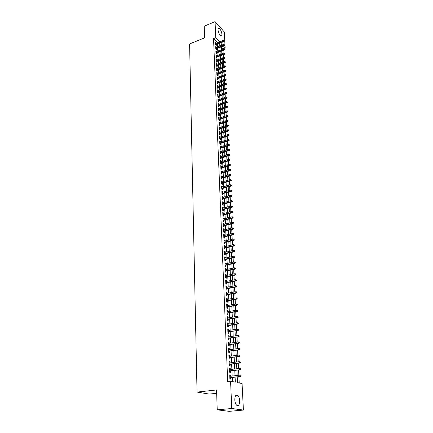 <?xml version="1.0" encoding="UTF-8"?>
<svg xmlns="http://www.w3.org/2000/svg" width="433" height="433" viewBox="0 0 433 433"><rect width="100%" height="100%" fill="white"/><g stroke="black" fill="none" stroke-linecap="round" stroke-linejoin="round"><path stroke-width="0.65" d="M234.789 399.892C234.892 395.924 235.861 394.382 237.701 395.264C238.832 396.314 239.487 398.116 239.676 400.666C239.595 404.649 238.621 406.203 236.754 405.315C235.628 404.249 234.973 402.441 234.789 399.892M218.021 29.937C217.999 28.724 218.308 28.183 218.952 28.307C220.505 29.309 221.507 31.29 221.94 34.25C221.972 35.479 221.658 36.026 221.003 35.89C219.45 34.889 218.454 32.903 218.021 29.937M216.668 393.294L209.269 394.079L197.042 392.082L189.594 43.96L204.609 37.839L204.214 26.18L215.06 21.65L224.316 31.977L225.117 47.782L223.466 46.012M222.957 49.053L222.935 48.642L225.117 47.782M239.205 382.967L238.897 376.678M238.827 375.27L238.567 369.934M238.502 368.521L238.242 363.244M238.177 361.831L237.923 356.613M237.852 355.195L237.603 350.043M237.533 348.619L237.284 343.521M237.214 342.102L236.97 337.063M236.9 335.64L236.656 330.655M236.591 329.232L236.348 324.301M236.277 322.877L236.045 318.006M235.974 316.577L235.736 311.76M235.671 310.331L235.438 305.563M235.368 304.134L235.141 299.42M235.07 297.991L234.843 293.33M234.773 291.902L234.545 287.29M234.48 285.861L234.258 281.298M234.188 279.864L233.966 275.356M233.896 273.921L233.679 269.461M233.609 268.027L233.398 263.616M233.327 262.181L233.116 257.819M233.046 256.385L232.835 252.066M232.765 250.631L232.553 246.361M232.489 244.926L232.283 240.699M232.212 239.265L232.007 235.081M231.936 233.647L231.736 229.512M231.666 228.077L231.466 223.985M231.395 222.551L231.2 218.503M231.13 217.068L230.935 213.063M230.865 211.629L230.675 207.667M230.605 206.227L230.41 202.308M230.345 200.874L230.156 196.993M230.085 195.559L229.896 191.722M229.826 190.282L229.642 186.488M229.571 185.053L229.393 181.297M229.322 179.857L229.138 176.139M229.068 174.705L228.889 171.03M228.819 169.59L228.646 165.953M228.575 164.518L228.397 160.914M228.326 159.479L228.153 155.918M228.083 154.478L227.915 150.955M227.845 149.52L227.677 146.029M227.606 144.595L227.439 141.142M227.368 139.707L227.201 136.287M227.13 134.852L226.968 131.47M226.897 130.041L226.735 126.69M226.665 125.256L226.502 121.944M226.432 120.515L226.275 117.235M226.205 115.8L226.048 112.558M225.977 111.124L225.82 107.914M225.75 106.486L225.593 103.303M225.528 101.874L225.371 98.724M225.301 97.295L225.149 94.183M225.084 92.754L224.933 89.669M224.862 88.245L224.716 85.193M224.646 83.764L224.5 80.744M224.429 79.32L224.283 76.327M224.213 74.904L224.067 71.943M224.002 70.519L223.856 67.586M223.791 66.162L223.644 63.261M223.58 61.843L223.439 58.969M223.368 57.551L223.228 54.704M223.163 53.286L223.022 50.472M237.224 376.878L237.495 382.615L242.069 383.557L243.406 410.067L231.758 408.498L230.578 381.181L235.325 382.16L235.092 377.127M231.758 408.498L217.225 409.84L229.187 411.35L243.406 410.067M230.556 376.25L230.502 375.07L229.712 374.897L229.885 378.94L230.681 379.108L230.616 377.657M230.264 369.544L230.215 368.391L229.43 368.202L229.598 372.212L230.388 372.391L230.329 370.951M229.977 362.897L229.928 361.766L229.144 361.566L229.311 365.539L230.102 365.733L230.037 364.305M229.69 356.305L229.647 355.201L228.862 354.984L229.03 358.925L229.815 359.136L229.755 357.712M229.409 349.767L229.366 348.689L228.586 348.462L228.748 352.37L229.533 352.592L229.468 351.179M229.127 343.288L229.084 342.238L228.305 341.994L228.472 345.87L229.252 346.102L229.192 344.7M228.851 336.863L228.808 335.835L228.034 335.586L228.196 339.423L228.97 339.667L228.911 338.276M228.575 330.493L228.532 329.491L227.763 329.226L227.926 333.037L228.694 333.291L228.635 331.905M228.299 324.176L228.261 323.197L227.493 322.921L227.655 326.699L228.424 326.964L228.364 325.589M228.029 317.909L227.991 316.956L227.222 316.669L227.385 320.415L228.153 320.696L228.094 319.327M227.763 311.695L227.72 310.77L226.957 310.466L227.119 314.185L227.882 314.472L227.823 313.113M227.493 305.536L227.455 304.632L226.697 304.323L226.854 308.004L227.617 308.307L227.558 306.959M227.233 299.43L227.195 298.543L226.437 298.223L226.589 301.877L227.352 302.191L227.293 300.848M226.968 293.368L226.93 292.508L226.178 292.178L226.329 295.799L227.087 296.123L227.033 294.792M226.708 287.36L226.67 286.522L225.918 286.181L226.075 289.769L226.827 290.105L226.768 288.784M226.448 281.401L226.416 280.579L225.663 280.227L225.815 283.794L226.567 284.14L226.513 282.825M226.194 275.485L226.161 274.69L225.414 274.327L225.566 277.862L226.313 278.219L226.259 276.914M225.939 269.624L225.907 268.85L225.16 268.476L225.312 271.984L226.058 272.346L226.004 271.047M225.69 263.811L225.658 263.053L224.916 262.669L225.063 266.149L225.809 266.522L225.75 265.234M225.441 258.041L225.409 257.305L224.667 256.915L224.814 260.363L225.555 260.747L225.501 259.464M225.192 252.315L225.16 251.6L224.424 251.2L224.57 254.62L225.306 255.015L225.252 253.743M224.944 246.637L224.916 245.944L224.18 245.533L224.326 248.926L225.063 249.332L225.008 248.066M224.7 241.008L224.673 240.331L223.942 239.909L224.083 243.281L224.819 243.692L224.765 242.431M224.462 235.417L224.435 234.762L223.704 234.334L223.845 237.674L224.575 238.096L224.521 236.846M224.218 229.874L224.191 229.236L223.466 228.803L223.607 232.115L224.337 232.548L224.283 231.303M223.98 224.375L223.958 223.758L223.233 223.309L223.374 226.6L224.099 227.038L224.045 225.804M223.747 218.914L223.72 218.319L222.995 217.864L223.136 221.128L223.861 221.577L223.807 220.343M223.515 213.501L223.488 212.922L222.768 212.457L222.903 215.694L223.628 216.154L223.574 214.93M223.282 208.127L223.255 207.564L222.535 207.093L222.676 210.308L223.396 210.774L223.341 209.561M223.049 202.801L223.027 202.254L222.308 201.773L222.448 204.961L223.163 205.437L223.109 204.23M222.822 197.508L222.795 196.983L222.086 196.495L222.221 199.656L222.935 200.138L222.881 198.936M222.594 192.257L222.573 191.749L221.858 191.251L221.994 194.39L222.708 194.882L222.654 193.686M222.367 187.051L222.346 186.558L221.636 186.055L221.772 189.167L222.481 189.665L222.427 188.479M222.145 181.882L221.415 180.891L221.55 183.987L222.259 184.49L222.205 183.311M221.923 176.751L221.198 175.771L221.328 178.84L222.032 179.354L221.983 178.179M221.701 171.657L220.982 170.689L221.111 173.736L221.815 174.255L221.761 173.086M221.485 166.608L220.765 165.644L220.895 168.664L221.593 169.195L221.544 168.036M221.263 161.59L220.549 160.638L220.678 163.636L221.377 164.172L221.328 163.019M221.052 156.611L220.337 155.669L220.467 158.646L221.16 159.187L221.111 158.04M220.835 151.674L220.126 150.738L220.251 153.693L220.949 154.24L220.9 153.098M220.624 146.771L219.915 145.84L220.04 148.773L220.733 149.331L220.684 148.194M220.413 141.9L219.71 140.979L219.834 143.891L220.521 144.454L220.473 143.328M220.202 137.066L219.504 136.157L219.628 139.047L220.316 139.615L220.267 138.495M219.996 132.271L219.298 131.367L219.423 134.241L220.105 134.815L220.056 133.7M219.791 127.513L219.093 126.615L219.217 129.462L219.899 130.046L219.85 128.937M219.585 122.783L218.892 121.895L219.011 124.726L219.693 125.31L219.65 124.211M219.385 118.09L218.692 117.213L218.811 120.017L219.493 120.612L219.444 119.519M219.179 113.435L218.492 112.564L218.611 115.346L219.287 115.947L219.244 114.859M218.979 108.807L218.297 107.947L218.416 110.713L219.087 111.313L219.044 110.231M218.784 104.218L218.102 103.363L218.216 106.107L218.892 106.718L218.844 105.641M218.584 99.655L217.907 98.811L218.021 101.538L218.692 102.15L218.649 101.078M218.389 95.13L217.712 94.291L217.826 96.997L218.497 97.62L218.449 96.554M218.194 90.638L217.518 89.804L217.637 92.489L218.302 93.117L218.254 92.056M217.999 86.172L217.328 85.35L217.442 88.018L218.108 88.651L218.064 87.596M217.81 81.745L217.139 80.922L217.252 83.574L217.918 84.213L217.869 83.163M217.62 77.345L216.955 76.533L217.063 79.163L217.723 79.807L217.68 78.763M217.431 72.977L216.765 72.17L216.879 74.785L217.534 75.434L217.49 74.395M217.242 68.636L216.581 67.84L216.689 70.433L217.35 71.088L217.301 70.054M217.057 64.328L216.397 63.537L216.505 66.114L217.16 66.774L217.117 65.746M216.868 60.052L216.213 59.267L216.321 61.822L216.976 62.487L216.933 61.464M216.689 55.803L216.035 55.023L216.143 57.562L216.792 58.233L216.749 57.216M216.505 51.581L215.851 50.807L215.959 53.335L216.608 54.006L216.565 52.994M216.321 47.392L215.672 46.623L215.78 49.129L216.43 49.811L216.386 48.805M222.935 48.642L221.539 47.148M217.398 42.726L213.539 38.602L227.698 381.511L230.578 381.181M232.424 381.565L232.245 377.462M232.18 376.06L231.947 370.751M231.882 369.344L231.65 364.093M231.59 362.686L231.357 357.496M231.298 356.088L231.07 350.952M231.006 349.545L230.778 344.468M230.719 343.055L230.497 338.038M230.432 336.62L230.215 331.662M230.15 330.244L229.934 325.335M229.869 323.916L229.652 319.067M229.593 317.649L229.376 312.848M229.317 311.43L229.106 306.683M229.041 305.26L228.835 300.567M228.77 299.143L228.564 294.505M228.505 293.081L228.299 288.486M228.234 287.063L228.034 282.522M227.969 281.098L227.774 276.606M227.709 275.182L227.514 270.739M227.449 269.31L227.255 264.915M227.19 263.486L227 259.14M226.935 257.711L226.746 253.413M226.681 251.984L226.491 247.73M226.427 246.301L226.243 242.09M226.178 240.661L225.994 236.499M225.929 235.07L225.75 230.951M225.685 229.522L225.506 225.447M225.441 224.018L225.263 219.986M225.198 218.551L225.019 214.562M224.96 213.133L224.781 209.188M224.722 207.753L224.548 203.851M224.483 202.422L224.31 198.558M224.251 197.123L224.078 193.302M224.013 191.873L223.845 188.09M223.785 186.655L223.617 182.915M223.552 181.481L223.39 177.779M223.325 176.35L223.163 172.68M223.103 171.251L222.941 167.625M222.876 166.196L222.719 162.608M222.654 161.173L222.497 157.623M222.432 156.194L222.275 152.676M222.216 151.247L222.059 147.772M221.999 146.343L221.842 142.895M221.783 141.467L221.631 138.062M221.566 136.633L221.415 133.261M221.355 131.832L221.203 128.493M221.144 127.069L220.998 123.762M220.933 122.339L220.787 119.07M220.722 117.641L220.581 114.404M220.516 112.981L220.375 109.776M220.31 108.353L220.17 105.181M220.11 103.758L219.969 100.618M219.904 99.195L219.769 96.088M219.704 94.665L219.569 91.59M219.504 90.167L219.369 87.125M219.309 85.702L219.174 82.687M219.109 81.269L218.979 78.286M218.914 76.863L218.784 73.913M218.725 72.49L218.595 69.567M218.53 68.149L218.4 65.259M218.34 63.84L218.21 60.977M218.151 59.559L218.021 56.723M217.961 55.305L217.837 52.501M217.772 51.083L217.647 48.307M217.588 46.888L217.463 44.139M216.143 43.23L215.493 42.472L215.602 44.962L216.246 45.644L216.202 44.642M217.225 409.84L216.554 389.954L197.042 392.082M213.539 38.602L215.753 37.709L215.06 21.65M219.601 41.849L215.753 37.709M235.027 375.72L234.778 370.399M234.713 368.992L234.47 363.731M234.405 362.318L234.166 357.117M234.101 355.704L233.863 350.562M233.798 349.15L233.56 344.062M233.495 342.649L233.263 337.621M233.198 336.203L232.97 331.229M232.905 329.811L232.678 324.896M232.613 323.473L232.386 318.612M232.321 317.189L232.099 312.382M232.034 310.959L231.812 306.201M231.747 304.778L231.531 300.08M231.466 298.651L231.249 294.002M231.184 292.578L230.973 287.977M230.908 286.549L230.697 281.997M230.632 280.573L230.421 276.07M230.356 274.641L230.15 270.192M230.085 268.763L229.88 264.357M229.815 262.928L229.614 258.577M229.55 257.142L229.349 252.834M229.284 251.405L229.084 247.146M229.019 245.711L228.824 241.495M228.759 240.066L228.564 235.893M228.5 234.464L228.31 230.334M228.245 228.905L228.056 224.819M227.991 223.39L227.801 219.347M227.736 217.918L227.552 213.924M227.487 212.489L227.303 208.533M227.238 207.104L227.054 203.191M226.989 201.756L226.811 197.886M226.746 196.452L226.567 192.625M226.502 191.191L226.329 187.402M226.259 185.968L226.086 182.223M226.021 180.788L225.853 177.081M225.782 175.646L225.615 171.977M225.55 170.542L225.382 166.911M225.317 165.476L225.149 161.882M225.084 160.448L224.916 156.892M224.851 155.463L224.689 151.94M224.624 150.511L224.462 147.025M224.397 145.591L224.234 142.143M224.17 140.714L224.013 137.304M223.948 135.87L223.791 132.493M223.726 131.064L223.569 127.724M223.504 126.295L223.352 122.988M223.287 121.554L223.136 118.285M223.071 116.856L222.919 113.614M222.854 112.185L222.703 108.981M222.638 107.552L222.492 104.375M222.427 102.951L222.281 99.806M222.216 98.383L222.075 95.271M222.005 93.847L221.864 90.768M221.799 89.344L221.658 86.297M221.593 84.873L221.452 81.853M221.387 80.435L221.247 77.447M221.182 76.024L221.046 73.069M220.982 71.645L220.846 68.723M220.781 67.299L220.646 64.403M220.581 62.985L220.451 60.117M220.381 58.699L220.251 55.857M220.186 54.439L220.056 51.63M219.991 50.212L219.861 47.43M219.796 46.017L219.672 43.262M222.486 44.951L221.377 43.76L221.452 45.362M221.517 46.78L221.653 49.562M221.718 50.98L221.853 53.795M221.923 55.213L222.053 58.054M222.124 59.473L222.259 62.347M222.329 63.765L222.465 66.666M222.535 68.084L222.67 71.012M222.741 72.435L222.881 75.396M222.946 76.82L223.092 79.807M223.157 81.231L223.304 84.251M223.368 85.674L223.515 88.727M223.585 90.151L223.731 93.236M223.796 94.659L223.948 97.777M224.013 99.2L224.164 102.345M224.229 103.774L224.381 106.951M224.451 108.38L224.603 111.59M224.673 113.024L224.824 116.266M224.895 117.695L225.046 120.969M225.117 122.404L225.274 125.716M225.344 127.145L225.501 130.49M225.571 131.924L225.728 135.302M225.799 136.736L225.961 140.151M226.031 141.58L226.194 145.033M226.264 146.468L226.427 149.953M226.497 151.388L226.665 154.911M226.73 156.345L226.903 159.907M226.968 161.341L227.141 164.941M227.211 166.375L227.379 170.012M227.449 171.446L227.623 175.121M227.693 176.556L227.872 180.269M227.937 181.703L228.115 185.454M228.186 186.888L228.364 190.682M228.435 192.117L228.613 195.954M228.684 197.388L228.868 201.264M228.938 202.698L229.122 206.611M229.192 208.046L229.382 212.008M229.447 213.442L229.636 217.442M229.707 218.876L229.896 222.919M229.966 224.354L230.161 228.44M230.232 229.874L230.426 234.004M230.497 235.438L230.692 239.617M230.762 241.051L230.962 245.273M231.033 246.702L231.233 250.972M231.303 252.401L231.509 256.72M231.574 258.149L231.779 262.512M231.85 263.941L232.061 268.352M232.126 269.781L232.342 274.241M232.407 275.669L232.624 280.178M232.689 281.607L232.905 286.164M232.976 287.593L233.192 292.199M233.263 293.623L233.484 298.283M233.549 299.712L233.777 304.421M233.842 305.844L234.069 310.607M234.139 312.031L234.367 316.848M234.437 318.271L234.664 323.142M234.735 324.561L234.967 329.486M235.038 330.909L235.271 335.889M235.341 337.307L235.579 342.341M235.649 343.759L235.888 348.852M235.958 350.27L236.201 355.423M236.266 356.835L236.515 362.048M236.586 363.46L236.835 368.727M236.9 370.139L237.154 375.465M215.537 43.397L216.137 43.154M215.715 47.543L216.321 47.305M215.894 51.722L216.5 51.484M216.072 55.933L216.684 55.695M216.251 60.165L216.868 59.933M216.435 64.43L217.052 64.198M216.619 68.728L217.236 68.495M216.803 73.053L217.426 72.82M216.993 77.41L217.61 77.177M217.177 81.794L217.804 81.566M217.366 86.21L217.994 85.983M217.555 90.659L218.183 90.432M217.75 95.141L218.378 94.914M217.94 99.65L218.573 99.428M218.135 104.196L218.773 103.974M218.329 108.775L218.968 108.553M218.53 113.381L219.168 113.165M218.725 118.025L219.369 117.808M218.925 122.701L219.574 122.49M219.13 127.416L219.775 127.199M219.331 132.157L219.98 131.946M219.536 136.936L220.191 136.731M219.742 141.753L220.397 141.548M219.948 146.603L220.608 146.397M220.159 151.49L220.819 151.29M220.37 156.416L221.03 156.216M220.581 161.374L221.247 161.179M220.798 166.375L221.463 166.175M221.009 171.408L221.68 171.214M221.225 176.48L221.902 176.291M221.447 181.595L222.124 181.4M221.669 186.742L222.346 186.558M221.891 191.933L222.573 191.749M222.113 197.167L222.795 196.983M222.34 202.433L223.027 202.254M222.567 207.743L223.255 207.564M222.795 213.096L223.488 212.922M223.022 218.492L223.72 218.319M223.255 223.926L223.958 223.758M223.493 229.409L224.191 229.236M223.726 234.93L224.435 234.762M223.964 240.494L224.673 240.331M224.207 246.106L224.916 245.944M224.446 251.762L225.16 251.6M224.689 257.462L225.409 257.305M224.938 263.204L225.658 263.053M225.187 269.001L225.907 268.85M225.436 274.841L226.161 274.69M225.685 280.725L226.416 280.579M225.939 286.662L226.67 286.522M226.194 292.643L226.93 292.508M226.454 298.678L227.195 298.543M226.713 304.762L227.455 304.632M226.979 310.894L227.72 310.77M227.244 317.08L227.991 316.956M227.509 323.321L228.261 323.197M227.78 329.61L228.532 329.491M228.05 335.954L228.808 335.835M228.321 342.346L229.084 342.238M228.597 348.798L229.366 348.689M228.878 355.304L229.647 355.201M229.154 361.869L229.928 361.766M229.441 368.488L230.215 368.391M229.728 375.167L230.502 375.07M215.596 44.88L223.861 41.595L223.401 41.097L215.569 44.215M224.078 40.805L224.056 40.388L224.078 40.805L223.401 41.097L223.363 40.345L215.537 43.468M223.861 41.595L224.332 41.086M224.056 40.388L223.363 40.345M215.775 49.043L224.067 45.774L223.607 45.276L215.748 48.382M224.289 44.989L224.267 44.567L224.289 44.989L223.607 45.276L223.574 44.523L215.715 47.63M224.067 45.774L224.543 45.265M224.267 44.567L223.574 44.523M215.953 53.232L224.278 49.979L223.818 49.486L215.926 52.577M224.5 49.2L224.478 48.777L224.5 49.2L223.818 49.486L223.78 48.729L215.894 51.819M224.278 49.979L224.754 49.476M224.478 48.777L223.78 48.729M216.137 57.454L224.489 54.217L224.023 53.73L216.11 56.799M224.711 53.438L224.689 53.015L224.711 53.438L224.023 53.73L223.985 52.961L216.078 56.036M224.489 54.217L224.965 53.714M224.689 53.015L223.985 52.961M216.316 61.703L224.7 58.487L224.234 58L216.289 61.053M224.922 57.708L224.9 57.28L224.922 57.708L224.234 58L224.197 57.226L216.256 60.284M224.7 58.487L225.182 57.979M224.9 57.28L224.197 57.226M216.5 65.978L224.911 62.78L224.451 62.298L216.473 65.334M225.138 62.011L225.117 61.578L225.138 62.011L224.451 62.298L224.413 61.524L216.44 64.56M224.911 62.78L225.393 62.276M225.117 61.578L224.413 61.524M216.684 70.287L225.128 67.11L224.662 66.633L216.657 69.648M225.355 66.341L225.333 65.903L225.355 66.341L224.662 66.633L224.624 65.848L216.624 68.869M225.128 67.11L225.609 66.606M225.333 65.903L224.624 65.848M216.873 74.622L225.344 71.467L224.879 70.99L216.846 73.989M225.571 70.698L225.55 70.26L225.571 70.698L224.879 70.99L224.841 70.206L216.809 73.204M225.344 71.467L225.831 70.963M225.55 70.26L224.841 70.206M217.057 78.995L225.566 75.856L225.095 75.385L217.03 78.362M225.788 75.093L225.766 74.649L225.788 75.093L225.095 75.385L225.057 74.59L216.998 77.572M225.566 75.856L226.048 75.353M225.766 74.649L225.057 74.59M217.247 83.39L225.782 80.273L225.312 79.807L217.22 82.768M226.01 79.515L225.988 79.071L226.01 79.515L225.312 79.807L225.274 79.006L217.187 81.972M225.782 80.273L226.27 79.775M225.988 79.071L225.274 79.006M217.436 87.823L226.004 84.727L225.533 84.262L217.409 87.201M226.232 83.97L226.21 83.52L226.232 83.97L225.533 84.262L225.496 83.455L217.377 86.4M226.004 84.727L226.497 84.224M226.21 83.52L225.496 83.455M217.626 92.283L226.226 89.209L225.755 88.749L217.599 91.672M226.459 88.451L226.437 88.002L226.459 88.451L225.755 88.749L225.712 87.937L217.566 90.865M226.226 89.209L226.719 88.711M226.437 88.002L225.712 87.937M217.821 96.776L226.454 93.723L225.977 93.268L217.794 96.169M226.681 92.971L226.659 92.516L226.681 92.971L225.977 93.268L225.939 92.451L217.756 95.357M226.454 93.723L226.946 93.225M226.659 92.516L225.939 92.451M218.01 101.3L226.675 98.269L226.199 97.82L217.988 100.7M226.908 97.522L226.887 97.062L226.908 97.522L226.199 97.82L226.161 96.997L217.951 99.882M226.675 98.269L227.173 97.771M226.887 97.062L226.161 96.997M218.205 105.863L226.903 102.848L226.427 102.404L218.183 105.262M227.141 102.107L227.114 101.647L227.141 102.107L226.427 102.404L226.389 101.576L218.145 104.44M226.903 102.848L227.406 102.356M227.114 101.647L226.389 101.576M218.405 110.453L227.136 107.465L226.654 107.021L218.378 109.858M227.368 106.724L227.347 106.258L227.368 106.724L226.654 107.021L226.616 106.188L218.34 109.029M227.136 107.465L227.634 106.967M227.347 106.258L226.616 106.188M218.6 115.075L227.363 112.109L226.887 111.671L218.578 114.485M227.601 111.373L227.579 110.908L227.601 111.373L226.887 111.671L226.843 110.832L218.541 113.652M227.363 112.109L227.866 111.617M227.579 110.908L226.843 110.832M218.8 119.73L227.596 116.791L227.114 116.358L218.773 119.151M227.834 116.055L227.812 115.584L227.834 116.055L227.114 116.358L227.076 115.508L218.741 118.306M227.596 116.791L228.104 116.298M227.812 115.584L227.076 115.508M219.001 124.423L227.834 121.505L227.347 121.078L218.974 123.843M228.072 120.775L228.045 120.304L228.072 120.775L227.347 121.078L227.309 120.222L218.941 122.999M227.834 121.505L228.337 121.013M228.045 120.304L227.309 120.222M219.201 129.148L228.067 126.257L227.585 125.83L219.179 128.579M228.31 125.527L228.283 125.05L228.31 125.527L227.585 125.83L227.541 124.969L219.141 127.724M228.067 126.257L228.575 125.765M228.283 125.05L227.541 124.969M219.407 133.911L228.305 131.042L227.823 130.62L219.385 133.342M228.548 130.317L228.521 129.835L228.548 130.317L227.823 130.62L227.78 129.754L219.347 132.482M228.305 131.042L228.819 130.549M228.521 129.835L227.78 129.754M219.612 138.706L228.548 135.859L228.056 135.442L219.585 138.143M228.786 135.139L228.765 134.658L228.786 135.139L228.056 135.442L228.018 134.571L219.553 137.277M228.548 135.859L229.057 135.372M228.765 134.658L228.018 134.571M219.818 143.534L228.786 140.714L228.299 140.303L219.796 142.982M229.03 140L229.008 139.513L229.03 140L228.299 140.303L228.256 139.426L219.758 142.105M228.786 140.714L229.301 140.232M229.008 139.513L228.256 139.426M220.029 148.4L229.03 145.607L228.537 145.201L220.002 147.853M229.274 144.898L229.252 144.406L229.274 144.898L228.537 145.201L228.494 144.319L219.964 146.971M229.03 145.607L229.55 145.125M229.252 144.406L228.494 144.319M220.235 153.304L229.274 150.538L228.781 150.137L220.213 152.762M229.522 149.829L229.495 149.336L229.522 149.829L228.781 150.137L228.738 149.244L220.175 151.875M229.274 150.538L229.793 150.056M229.495 149.336L228.738 149.244M220.446 158.24L229.522 155.501L229.03 155.106L220.424 157.709M229.771 154.803L229.744 154.305L229.771 154.803L229.03 155.106L228.987 154.208L220.386 156.816M229.522 155.501L230.042 155.019M229.744 154.305L228.987 154.208M220.662 163.219L229.771 160.508L229.274 160.113L220.635 162.689M230.02 159.809L229.993 159.306L230.02 159.809L229.274 160.113L229.23 159.209L220.597 161.79M229.771 160.508L230.296 160.026M229.993 159.306L229.23 159.209M220.873 168.231L230.02 165.547L229.522 165.162L220.852 167.712M230.269 164.854L230.248 164.351L230.269 164.854L229.522 165.162L229.479 164.248L220.814 166.802M230.02 165.547L230.545 165.07M230.248 164.351L229.479 164.248M221.09 173.281L230.275 170.629L229.777 170.245L221.068 172.767M230.524 169.936L230.497 169.427L230.524 169.936L229.777 170.245L229.728 169.33L221.03 171.852M230.275 170.629L230.8 170.153M230.497 169.427L229.728 169.33M221.306 178.374L230.529 175.744L230.031 175.37L221.285 177.866M230.778 175.062L231.06 175.273L230.757 174.548L230.778 175.062L230.031 175.37L229.983 174.445L221.247 176.945M230.529 175.744L231.06 175.273M230.757 174.548L229.983 174.445M221.528 183.5L230.784 180.902L230.286 180.534L221.507 182.997M231.038 180.225L231.011 179.706L231.038 180.225L230.286 180.534L230.237 179.603L221.469 182.071M230.784 180.902L231.314 180.431M231.011 179.706L230.237 179.603M221.75 188.669L231.043 186.103L230.54 185.735L221.728 188.171M231.298 185.427L231.579 185.633L231.552 185.108L231.271 184.907L231.298 185.427L230.54 185.735L230.491 184.794L221.685 187.24M231.043 186.103L231.579 185.633M231.271 184.907L230.491 184.794M221.972 193.876L231.303 191.337L230.8 190.98L221.95 193.389M231.558 190.672L231.839 190.872L231.536 190.141L231.558 190.672L230.8 190.98L230.751 190.033L221.912 192.447M231.303 191.337L231.839 190.872M231.536 190.141L230.751 190.033M222.194 199.12L231.568 196.614L231.06 196.263L222.178 198.639M231.823 195.954L232.104 196.149L231.796 195.424L231.823 195.954L231.06 196.263L231.011 195.31L222.134 197.692M231.568 196.614L232.104 196.149M231.796 195.424L231.011 195.31M222.421 204.408L231.828 201.935L231.325 201.589L222.4 203.938M232.088 201.275L232.369 201.469L232.342 200.934L232.061 200.744L232.088 201.275L231.325 201.589L231.276 200.625L222.362 202.98M231.828 201.935L232.369 201.469M232.061 200.744L231.276 200.625M222.649 209.74L232.099 207.299L231.585 206.952L222.632 209.274M232.359 206.644L232.64 206.833L232.332 206.103L232.359 206.644L231.585 206.952L231.541 205.984L222.589 208.311M232.099 207.299L232.64 206.833M232.332 206.103L231.541 205.984M222.881 215.109L232.364 212.7L231.855 212.365L222.86 214.649M232.629 212.051L232.911 212.235L232.602 211.51L232.629 212.051L231.855 212.365L231.807 211.385L222.816 213.68M232.364 212.7L232.911 212.235M232.602 211.51L231.807 211.385M223.109 220.521L232.635 218.145L232.126 217.815L223.092 220.072M232.9 217.501L233.181 217.685L232.873 216.955L232.9 217.501L232.126 217.815L232.077 216.83L223.049 219.093M232.635 218.145L233.181 217.685M232.873 216.955L232.077 216.83M223.347 225.972L232.911 223.634L232.397 223.309L223.325 225.533M233.176 222.995L233.457 223.174L233.43 222.627L233.143 222.443L233.176 222.995L232.397 223.309L232.348 222.318L223.282 224.548M232.911 223.634L233.457 223.174M233.143 222.443L232.348 222.318M223.58 231.471L233.181 229.165L232.667 228.846L223.563 231.038M233.452 228.532L233.733 228.711L233.706 228.153L233.419 227.975L233.452 228.532L232.667 228.846L232.618 227.85L223.52 230.042M233.181 229.165L233.733 228.711M233.419 227.975L232.618 227.85M223.818 237.013L233.463 234.74L232.943 234.432L223.796 236.586M233.728 234.112L234.015 234.285L233.701 233.555L233.728 234.112L232.943 234.432L232.894 233.419L223.758 235.584M233.463 234.74L234.015 234.285M233.701 233.555L232.894 233.419M224.056 242.599L233.739 240.364L233.219 240.055L224.04 242.182M234.009 239.741L234.296 239.909L233.982 239.178L234.009 239.741L233.219 240.055L233.171 239.043L223.996 241.17M233.739 240.364L234.296 239.909M233.982 239.178L233.171 239.043M224.294 248.228L234.02 246.025L233.501 245.727L224.278 247.817M234.291 245.414L234.583 245.576L234.264 244.845L234.291 245.414L233.501 245.727L233.452 244.705L224.234 246.799M234.02 246.025L234.583 245.576M234.264 244.845L233.452 244.705M224.538 253.9L234.307 251.741L233.782 251.449L224.521 253.5M234.578 251.129L234.87 251.292L234.551 250.555L234.578 251.129L233.782 251.449L233.733 250.415L224.478 252.471M234.307 251.741L234.87 251.292M234.551 250.555L233.733 250.415M224.781 259.621L234.594 257.494L234.069 257.213L224.765 259.232M234.865 256.893L235.157 257.05L234.838 256.314L234.865 256.893L234.069 257.213L234.015 256.174L224.722 258.192M234.594 257.494L235.157 257.05M234.838 256.314L234.015 256.174M225.03 265.386L234.881 263.302L234.356 263.026L225.014 265.007M235.157 262.707L235.449 262.858L235.124 262.122L235.157 262.707L234.356 263.026L234.302 261.976L224.971 263.962M234.881 263.302L235.449 262.858M235.124 262.122L234.302 261.976M225.279 271.199L235.173 269.153L234.643 268.882L225.263 270.825M235.449 268.563L235.741 268.714L235.709 268.124L235.417 267.973L235.449 268.563L234.643 268.882L234.589 267.827L225.22 269.775M235.173 269.153L235.741 268.714M235.417 267.973L234.589 267.827M225.528 277.06L235.465 275.052L234.935 274.793L225.512 276.698M235.741 274.468L236.039 274.614L235.714 273.878L235.741 274.468L234.935 274.793L234.881 273.726L225.469 275.637M235.465 275.052L236.039 274.614M235.714 273.878L234.881 273.726M225.782 282.965L235.763 281.001L235.227 280.746L225.766 282.614M236.039 280.427L236.337 280.568L236.012 279.826L236.039 280.427L235.227 280.746L235.173 279.669L225.723 281.542M235.763 281.001L236.337 280.568M236.012 279.826L235.173 279.669M226.037 288.925L236.061 286.998L235.525 286.754L226.021 288.578M236.342 286.43L236.635 286.565L236.607 285.964L236.31 285.829L236.342 286.43L235.525 286.754L235.471 285.666L225.977 287.501M236.061 286.998L236.635 286.565M236.31 285.829L235.471 285.666M226.291 294.927L236.358 293.049L235.823 292.805L226.28 294.592M236.64 292.486L236.938 292.616L236.613 291.874L236.64 292.486L235.823 292.805L235.769 291.712L226.232 293.509M236.358 293.049L236.938 292.616M236.613 291.874L235.769 291.712M226.551 300.984L236.662 299.143L236.126 298.911L226.54 300.659M236.948 298.591L237.246 298.716L236.916 297.974L236.948 298.591L236.126 298.911L236.072 297.812L226.491 299.56M236.662 299.143L237.246 298.716M236.916 297.974L236.072 297.812M226.816 307.089L236.97 305.292L236.429 305.07L226.8 306.775M237.252 304.745L237.555 304.87L237.224 304.128L237.252 304.745L236.429 305.07L236.375 303.955L226.751 305.671M236.97 305.292L237.555 304.87M237.224 304.128L236.375 303.955M227.076 313.243L237.279 311.495L236.737 311.278L227.065 312.94M237.565 310.954L237.863 311.073L237.533 310.331L237.565 310.954L236.737 311.278L236.678 310.158L227.016 311.825M237.279 311.495L237.863 311.073M237.533 310.331L236.678 310.158M227.341 319.451L237.587 317.746L237.046 317.541L227.33 319.159M237.874 317.216L238.177 317.329L237.847 316.583L237.874 317.216L237.046 317.541L236.986 316.409L227.282 318.033M237.587 317.746L238.177 317.329M237.847 316.583L236.986 316.409M227.612 325.713L237.901 324.052L237.354 323.852L227.601 325.427M238.193 323.527L238.491 323.635L238.464 323.002L238.161 322.894L238.193 323.527L237.354 323.852L237.3 322.715L227.552 324.295M237.901 324.052L238.491 323.635M238.161 322.894L237.3 322.715M227.882 332.024L238.215 330.411L227.866 331.754M238.507 329.892L238.81 330L238.48 329.253L238.507 329.892L237.668 330.222L237.614 329.069L227.818 330.612M238.215 330.411L238.81 330M238.48 329.253L237.614 329.069M228.153 338.39L238.534 336.825L228.142 338.13M238.832 336.317L239.135 336.419L238.799 335.672L238.832 336.317L237.988 336.641L237.928 335.483L228.094 336.977M238.534 336.825L239.135 336.419M238.799 335.672L237.928 335.483M228.429 344.809L238.859 343.293L228.418 344.56M239.151 342.795L239.46 342.887L239.119 342.14L239.151 342.795L238.307 343.12L238.247 341.951L228.37 343.396M238.859 343.293L239.46 342.887M239.119 342.14L238.247 341.951M228.705 351.282L239.178 349.821L228.694 351.049M239.481 349.328L239.785 349.415L239.449 348.668L239.481 349.328L238.632 349.653L238.572 348.473L228.646 349.875M239.178 349.821L239.785 349.415M239.449 348.668L238.572 348.473M228.981 357.815L239.509 356.402L228.976 357.588M239.806 355.915L240.115 356.002L240.082 355.341L239.774 355.255L239.806 355.915L238.956 356.245L238.897 355.055L228.922 356.408M239.509 356.402L240.115 356.002M239.774 355.255L238.897 355.055M229.268 364.402L239.839 363.038L229.257 364.185M240.142 362.562L240.45 362.643L240.109 361.896L240.142 362.562L239.281 362.892L239.222 361.69L229.203 362.995M239.839 363.038L240.45 362.643M240.109 361.896L239.222 361.69M229.55 371.049L240.169 369.733L229.539 370.843M240.477 369.268L240.786 369.344L240.439 368.597L240.477 369.268L239.611 369.598L239.552 368.386L229.49 369.641M240.169 369.733L240.786 369.344M240.439 368.597L239.552 368.386M229.836 377.749L240.504 376.488L229.826 377.56M240.813 376.033L241.121 376.104L240.78 375.351L240.813 376.033L239.947 376.364L239.887 375.14L229.777 376.347M240.78 375.351L241.089 375.422M240.504 376.488L241.121 376.104M237.701 395.264L235.785 395.459M218.952 28.307L218.243 28.6"/></g></svg>
